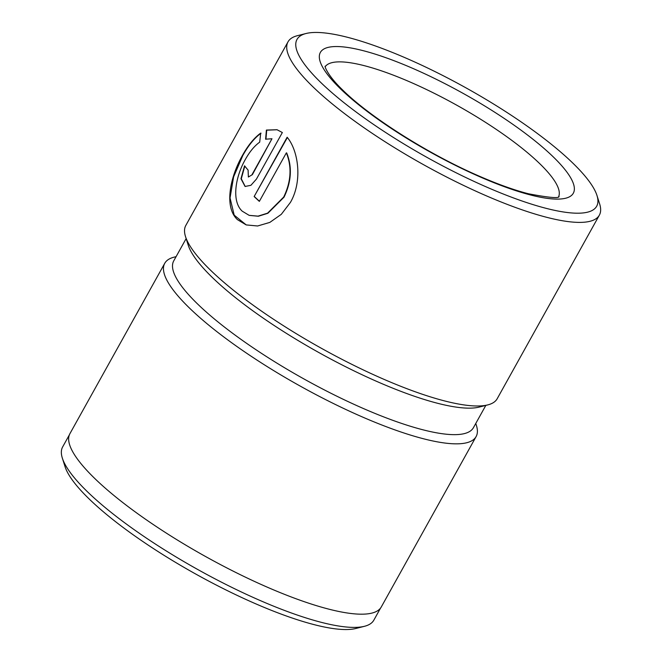 <?xml version="1.0" encoding="UTF-8"?>
<svg xmlns="http://www.w3.org/2000/svg" width="662" height="662" viewBox="0 0 662 662"><rect width="100%" height="100%" fill="white"/><g stroke="black" fill="none" stroke-linecap="round" stroke-linejoin="round"><path stroke-width="0.99" d="M364.522 626.285L355.875 628.478A171.4 39.836 -150.9 0 1 230.542 592.2A171.4 39.836 -150.9 0 1 88.36 498.188A171.4 39.836 -150.9 0 1 65.025 466.594L62.336 458.087A178.078 41.383 29.1 0 0 86.573 490.906A178.078 41.383 29.1 0 0 234.307 588.592A178.078 41.383 29.1 0 0 364.522 626.285A178.078 41.383 29.1 0 0 373.84 620.153L380.576 608.047M69.378 434.835L62.642 446.933A178.078 41.383 29.1 0 0 62.336 458.087M286.365 152.839L259.347 201.372A178.169 41.408 -150.9 0 1 254.142 196.54L287.151 137.233C298.562 150.837 302.642 181.297 290.436 202.373L281.3 214.331L269.839 222.399L257.601 225.99L246.206 224.915L237.468 219.668C224.153 207.471 229.623 177.946 242.474 155.396C248.068 145.301 254.15 137.87 260.712 133.095L259.694 142.148C254.431 145.954 249.648 151.722 245.337 159.468C235.035 177.507 231.609 201.471 242.201 211.161L249.127 215.34L258.031 216.135L267.564 213.164L283.7 197.053C291.115 181.669 292 166.932 286.365 152.839L286.696 152.947C292.331 167.031 291.445 181.769 284.031 197.16L267.887 213.272L258.362 216.242L249.243 215.382M261.043 133.203C254.481 137.977 248.399 145.408 242.805 155.504L233.62 176.82L230.045 197.979L234.199 215.167L246.239 224.923M186.146 238.593L173.742 260.869A171.491 39.852 29.1 0 0 196.796 303.213A171.491 39.852 29.1 0 0 357.033 405.707A171.491 39.852 29.1 0 0 473.429 427.677L485.825 405.392M305.976 33.522L297.321 35.715A178.169 41.408 29.1 0 0 288.003 41.855L185.815 225.444A178.169 41.408 29.1 0 0 185.517 236.599L188.207 245.114A171.491 39.852 29.1 0 0 211.55 276.716A171.491 39.852 29.1 0 0 353.806 370.786A171.491 39.852 29.1 0 0 479.205 407.08L487.853 404.879A178.169 41.408 29.1 0 0 497.179 398.747L599.358 215.15A178.169 41.408 29.1 0 0 599.664 203.995L596.975 195.489A171.491 39.852 29.1 0 0 573.631 163.886A171.491 39.852 29.1 0 0 431.376 69.816A171.491 39.852 29.1 0 0 305.976 33.522A171.491 39.852 29.1 0 0 320.052 81.765A171.491 39.852 29.1 0 0 497.774 191.79A171.491 39.852 29.1 0 0 596.975 195.489M176.092 256.649L174.065 257.162A178.169 41.408 29.1 0 0 164.747 263.302A178.169 41.408 29.1 0 0 188.695 307.292A178.169 41.408 29.1 0 0 355.171 413.775A178.169 41.408 29.1 0 0 476.102 436.597A178.169 41.408 29.1 0 0 476.408 425.443L475.779 423.448M288.003 41.855A178.169 41.408 29.1 0 0 311.951 85.845A178.169 41.408 29.1 0 0 478.427 192.328A178.169 41.408 29.1 0 0 599.358 215.15M252.065 174.528L271.974 138.747L265.603 139.185L266.397 130.066L277.03 129.727L282.351 132.532L256.442 179.088L250.915 185.302L245.072 186.469L240.96 178.723L244.568 165.814A178.169 41.408 29.1 0 0 248.101 170.101L248.366 177.019L252.388 174.636L248.366 177.019M185.517 236.599A178.169 41.408 29.1 0 0 209.763 269.442A178.169 41.408 29.1 0 0 357.571 367.17A178.169 41.408 29.1 0 0 487.853 404.879M164.747 263.302L69.932 433.643A178.169 41.408 29.1 0 0 93.888 477.633A178.169 41.408 29.1 0 0 260.365 584.116A178.169 41.408 29.1 0 0 381.295 606.946L476.102 436.597M252.388 174.636L271.974 138.747M277.113 129.752L266.728 130.174L265.925 139.293M244.799 166.104L241.291 178.773L245.23 186.51M287.374 137.522L254.142 196.54M254.465 196.647A178.169 41.408 29.1 0 0 259.421 201.248M558.67 196.597A133.625 31.056 29.1 0 0 540.374 164.284A133.625 31.056 29.1 0 0 416.911 85.05A133.625 31.056 29.1 0 0 325.216 66.663M553.871 157.482A144.763 33.646 29.1 0 0 377.472 54.855A144.763 33.646 29.1 0 0 339.813 88.162A144.763 33.646 29.1 0 0 516.211 190.788A144.763 33.646 29.1 0 0 553.871 157.482M559.051 196.415C559.291 198.592 549.071 197.698 528.392 193.751C514.258 190.126 497.915 184.276 479.371 176.208C428.637 154.345 369.644 116.934 342.337 89.676C326.689 74.549 324.496 65.67 325.166 66.233"/></g></svg>
